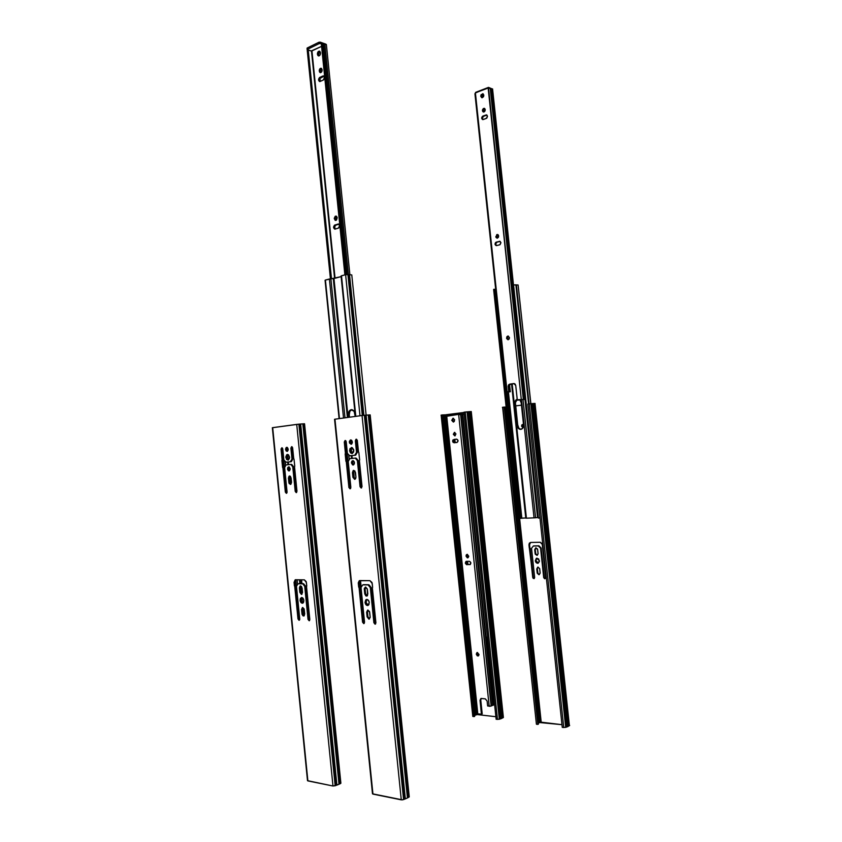 <?xml version="1.0" encoding="UTF-8"?>
<svg xmlns="http://www.w3.org/2000/svg" width="842" height="842" viewBox="0 0 842 842"><rect width="100%" height="100%" fill="white"/><g stroke="black" fill="none" stroke-linecap="round" stroke-linejoin="round"><path stroke-width="1.26" d="M339.621 225.635L338.421 228.119L334.905 229.171L333.579 227.529L334.495 225.172L338.284 223.983L339.621 225.635L338.695 227.993L334.811 229.171C333.211 227.982 333.2 226.614 334.769 225.056L338.905 224.183L335.79 225.161C334.411 226.266 334.253 227.572 335.327 229.087L334.632 226.824L335.79 225.161L334.769 225.056L338.389 223.983L339.621 225.635M319.255 71.107C319.286 69.297 319.907 68.339 321.097 68.244L322.118 69.781L321.855 71.475L320.613 72.654L319.613 72.17L319.276 70.254L320.192 68.497L321.549 68.476L322.118 69.781C322.086 71.602 321.465 72.549 320.276 72.644L319.255 71.107L320.286 71.359L319.255 71.107M321.612 68.539L320.286 71.359L320.802 72.601L320.318 70.507L321.612 68.539M334.285 218.699L335.937 216.057L337.21 217.762L336.505 220.025L335.116 220.267L334.263 218.278L335.242 216.236L336.621 216.394L337.21 217.762L335.558 220.415L334.285 218.699L335.305 218.815L334.285 218.699M336.463 216.257L335.305 218.815L336.063 220.33L335.337 217.962L336.463 216.257M324.507 77.369L323.328 80.032L319.876 81.558L318.571 80.074L319.465 77.59L323.465 75.885L324.517 77.78L323.591 79.864L319.56 81.548C318.202 80.369 318.265 78.99 319.728 77.432L320.77 77.674L323.507 75.896L324.507 77.369M317.402 54.277C317.455 52.267 318.129 51.225 319.434 51.13L320.518 52.772L320.234 54.625L318.886 55.93L317.802 55.425L317.434 53.341L318.423 51.415L319.634 51.194L320.518 52.772C320.476 54.783 319.802 55.825 318.497 55.919L317.402 54.277L318.444 54.541L317.402 54.277M319.96 51.425L318.444 54.541L319.013 55.898L318.476 53.604L319.96 51.425M323.549 43.942L324.854 44.058L348.388 274.639L324.854 44.058L326.38 44.584L323.549 43.942L347.072 274.481L323.549 43.942L322.254 43.258L321.307 43.721L344.883 274.86L321.307 43.721L322.254 43.258L345.852 274.618L322.254 43.258L345.936 274.597L322.339 43.279L323.549 43.942M307.109 49.625L307.098 48.078L319.044 42.216L325.78 44.131L320.234 42.153L320.37 43.542L319.044 43.668L320.37 43.542L320.234 42.153L318.907 42.268L319.044 43.668L307.341 49.394L319.044 43.668L318.907 42.268L307.204 48.015L307.12 49.657L311.477 51.036L334.59 278.365L311.95 51.046L335.063 278.239L311.95 51.046L311.372 50.899L321.581 46.373L311.561 51.078L334.674 278.344L311.561 51.078L307.425 49.878L307.256 48.489M308.172 50.141L307.256 50.583L330.432 278.818L307.256 50.583L308.172 50.141L331.401 278.744L308.172 50.141M331.485 278.744L308.256 50.162L331.485 278.744M320.37 43.542L321.318 43.795L320.37 43.542M346.451 274.524L322.886 43.584L346.451 274.524M324.023 76.19L322.918 75.969L319.728 77.432L320.77 77.674C319.518 78.748 319.286 80.022 320.086 81.495L320.044 78.369L324.023 76.19M338.8 224.109L338.01 224.025L338.8 224.109M348.599 274.65L349.525 274.66L363.881 415.306L349.525 274.66L351.798 274.934L348.599 274.65L362.965 415.39L348.599 274.65L345.609 274.671L341.063 276.008L355.408 416.401L341.063 275.987L355.819 416.348L341.494 275.766L345.609 274.671L359.997 415.78L345.609 274.671L348.599 274.65M339.463 418.569L325.412 280.06L339.463 418.569M351.788 275.029L366.123 415.138M333.979 278.534L348.093 417.4L333.979 278.534L341.126 276.629L325.412 280.06L329.401 278.986L343.525 418.021L329.401 278.986L330.874 278.776L344.999 417.821L330.874 278.776L333.979 278.534M350.461 440.64L350.767 443.692L350.461 440.64L350.177 442.218L349.356 442.292L350.661 439.945L352.366 441.955L351.061 444.292L349.356 442.292L350.177 442.218L351.472 444.176L350.177 442.218L351.082 439.987L350.461 440.629M351.209 447.965L351.735 453.164L351.209 447.965M351.977 455.575L352.261 458.406L351.977 455.575M352.556 461.311L352.872 464.374L352.556 461.311M353.545 471.004L354.324 478.688L355.092 479.214L353.808 477.614L353.545 471.004L353.735 477.193L353.272 472.562L352.451 472.667L352.914 477.298L353.735 477.193L352.914 477.298L352.451 472.667L353.703 470.362L355.461 472.404L355.934 477.056L354.861 470.91L353.166 470.573L352.451 472.667L353.272 472.562L353.556 470.994M351.567 458.469L351.282 455.648L351.567 458.469M350.935 452.249L350.609 449.028L350.935 452.249M347.399 417.495L333.285 278.628L347.399 417.495M350.672 488.371L345.841 440.819L350.672 488.371M349.241 459.637L348.767 454.964L349.241 459.637M362.302 415.474L347.925 274.545L362.302 415.474M348.441 414.811L349.051 411.37L351.209 409.665L354.135 411.37L355.208 416.432L354.956 413.917C354.493 411.191 353.303 409.77 351.377 409.644L351.377 409.644C349.346 410.107 348.367 411.833 348.441 414.811L348.704 417.316L348.441 414.811L349.262 414.759L348.441 414.811M357.534 442.418L356.566 444.46L357.534 442.418M351.967 443.713L351.009 440.029L351.114 441.103L351.893 440.629L352.345 442.734L351.935 441.019L351.114 441.103L351.967 443.713M349.514 417.211L349.262 414.759L349.514 417.211M351.798 409.654C349.998 410.349 349.156 412.054 349.262 414.759L349.872 411.317L351.798 409.654M286.901 447.555L287.259 451.144L286.901 447.555M287.596 454.596L288.132 459.942L287.596 454.596M288.343 461.995L288.606 464.658L288.343 461.995M288.848 467.047L289.206 470.636L288.848 467.047M289.753 476.172L290.553 484.129L289.753 476.172M300.11 579.791L300.499 583.643L300.11 579.791M300.731 585.948L301.531 593.957L300.731 585.948L300.647 592.137L301.994 594.199L300.647 592.137L300.205 587.748L299.394 587.927L299.836 592.315L300.647 592.137L299.836 592.315L299.394 587.927L300.352 585.906L302.099 587.979L302.541 592.379L301.562 586.506L300.036 586.032L299.394 587.927L300.205 587.748L300.762 585.916M301.889 597.525L302.415 602.861L301.889 597.525M302.888 607.556L303.688 615.576L302.888 607.556L302.804 613.734L304.183 615.828L302.804 613.734L302.362 609.334L301.552 609.524L301.994 613.923L302.804 613.734L301.994 613.923L301.552 609.524L302.699 607.514L304.267 609.64L304.709 614.05L303.783 616.028L302.057 614.334L303.015 615.87L304.278 615.744L304.088 608.84L302.436 607.545L301.552 609.524L302.362 609.334L302.899 607.545M302.899 614.271L302.352 608.798L302.899 614.271M301.699 602.219L301.289 598.083L301.699 602.219M300.741 592.673L300.194 587.211L300.741 592.673M299.836 583.632L299.457 579.78L299.836 583.632M289.774 482.919L289.238 477.488L289.774 482.919M288.427 469.436L288.322 468.363L288.427 469.436M287.964 464.721L287.69 462.058L287.964 464.721M287.427 459.385L287.017 455.29L286.659 457.395L288.374 460.027L286.659 457.395L285.838 457.48L286.659 457.395L287.827 454.459L286.996 455.333L287.427 459.385M286.48 449.965L286.375 448.891L286.48 449.965M299.699 619.638L295.721 579.749L299.699 619.638M287.017 492.602L282.607 448.386L287.017 492.602M297.563 584.337L297.11 579.749L297.563 584.337M285.701 465.51L285.322 461.732L285.701 465.51M306.677 585.201L305.604 586.948L306.677 585.201M301.089 583.643L300.657 579.801L300.962 582.874L301.773 582.696L301.489 579.812L301.941 583.664L301.773 582.696L300.962 582.874L301.089 583.643M521.503 518.146L508.115 391.909L521.503 518.146L520.903 518.314L525.766 517.956L521.503 518.146M507.505 391.972L520.903 518.314L507.505 391.972M518.104 284.964L530.776 403.728L518.104 284.964M518.125 285.154L565.698 727.351L566.382 727.056L531.881 403.644L531.186 403.686L527.829 404.065L562.277 727.393L527.829 404.065L529.25 403.886L563.751 727.572L529.25 403.886L530.997 403.707M529.092 403.907L516.409 284.901L528.576 403.971L515.883 284.817L513.567 284.933L538.385 517.988L513.567 284.933L538.396 518.062L539.954 517.883L538.385 517.988L513.567 284.933L517.651 284.964L516.409 284.901L529.092 403.907M494.633 289.28L493.717 289.353L518.03 518.83L518.956 518.725L494.633 289.28L518.956 518.725L518.03 518.83L493.633 289.48L494.633 289.28M508.431 391.888L521.819 518.104L508.431 391.888L509.357 391.877L506.558 392.014L507.105 391.909L475.404 92.831L488.149 88.052L490.212 88.263L523.629 399.445L490.212 88.263L491.833 88.884L524.903 399.361L525.682 399.297L524.661 399.434L525.682 399.297L492.57 88.957L525.629 399.308L523.629 399.445L490.528 88.494L523.629 399.445L517.251 399.782L515.725 385.425L517.293 399.929L523.335 399.445L490.212 88.263L488.192 88.452L521.303 399.655L488.476 87.389L475.414 92.988L474.941 93.809L506.558 392.014L508.421 391.888M525.366 399.34L537.943 517.493L524.976 399.392L537.554 517.525L535.586 517.767L538.333 517.472L525.366 399.34M493.728 289.543L518.009 518.725M495.622 289.459L519.903 518.472L518.946 518.651L519.63 518.504L541.206 722.173L540.648 722.236L519.072 518.619L540.648 722.236L539.88 722.573L561.993 724.678L541.206 722.173L519.619 518.514L520.903 518.314L519.903 518.472L495.685 289.459L494.643 289.416L495.622 289.459M523.008 399.571L535.586 517.767L526.418 518.188L525.797 518.135L511.547 383.952L525.787 518.146L526.418 518.188L512.157 383.857L526.418 518.188L535.586 517.767L523.008 399.571L524.661 399.434L522.998 399.571M517.209 399.403L515.409 402.687L517.788 425.694L519.009 428.399L521.061 429.336C519.261 429.115 518.177 427.904 517.788 425.694L515.43 403.465L514.841 403.507L517.198 425.747L517.788 425.694L517.198 425.747L514.841 403.507C514.746 401.308 515.536 399.876 517.188 399.203L515.472 400.582L514.841 403.507L517.209 399.403M521.461 399.687L534.038 517.893L521.461 399.687M523.556 425.042L521.177 402.687L523.556 425.042C523.619 427.504 522.682 428.946 520.766 429.378C518.83 429.325 517.641 428.115 517.198 425.747L518.43 428.452L520.798 429.378L522.924 427.968L523.556 425.042M519.84 399.897L521.177 402.687L519.84 399.897M486.139 637.226L462.784 414.296L486.139 637.226L487.529 637.047L486.139 637.226M445.492 416.495L444.608 416.579L467.51 636.163L468.394 636.047L445.492 416.495L468.394 636.047L467.51 636.163L444.555 416.601L445.492 416.495M464.163 414.159L462.784 414.296L464.163 414.159M445.492 416.506L446.302 416.453L445.492 416.506M469.173 635.626L468.384 635.921L469.173 635.626M467.415 564.498L467.068 561.309M454.691 442.713L454.333 439.398M467.447 636.057L444.608 416.579M467.931 564.508L467.594 561.309L467.931 564.508M467.142 556.983L466.921 554.92L467.142 556.983M455.196 442.671L454.848 439.335L455.196 442.671M454.417 435.198L454.206 433.146L454.417 435.198M452.985 421.484L452.722 418.958L452.985 421.484M363.702 623.606L362.565 622.133L363.376 621.922L364.27 623.343L363.376 621.922L359.881 587.463L363.376 621.922L362.565 622.133L359.071 587.653L362.565 622.133L363.702 623.606M375.037 624.185L373.88 622.701L374.701 622.48L375.627 623.922L374.701 622.48L371.133 587.474L374.701 622.48L373.88 622.701L370.322 587.663L373.88 622.701L375.037 624.185M365.039 602.409L366.491 599.451C367.954 599.409 368.891 600.43 369.301 602.546L367.849 605.493C366.375 605.545 365.439 604.514 365.039 602.409L365.849 602.209L365.039 602.409L365.723 599.904L367.691 599.683L369.196 601.946L368.891 604.682L366.638 605.261L365.039 602.409M366.891 599.42L365.954 602.798L368.259 605.324L365.849 602.209L366.891 599.42M349.63 450.754L351.419 447.512L353.808 450.312L352.019 453.564L349.63 450.754L350.451 450.67L349.63 450.754L350.019 448.554L352.23 447.649L353.714 449.723L353.629 452.038L352.019 453.564L350.451 452.828L349.63 450.754M351.84 447.523L350.451 450.67L351.272 452.743L352.43 453.459L350.451 450.67L350.84 448.47L351.83 447.534M351.461 462.974L352.735 460.658L354.471 462.69L353.208 465.005L351.451 462.553L351.945 461.1L353.335 460.763L354.272 461.869L354.345 463.931L352.598 464.9L351.461 462.974M353.145 460.7L352.282 462.879L353.608 464.879L352.282 462.879L353.145 460.7M361.186 587.221L360.502 580.548L361.186 587.221M359.713 580.864L364.007 623.185L359.713 580.864M368.733 414.959L407.444 797.942L368.291 414.99L407.865 797.679L408.812 797.258L369.712 414.895L368.733 414.959L369.712 414.895L409.254 796.837L407.444 797.942L368.291 414.99L366.144 415.138L405.349 798.879L404.686 799.1L365.47 415.19L366.144 415.138L405.349 798.879L407.444 797.942L404.686 799.1L365.47 415.19L364.354 415.264L403.592 799.584L404.686 799.1L402.444 799.868L372.49 793.806L334.969 419.19L362.049 415.506L401.276 799.847L403.592 799.584L364.354 415.264L362.049 415.506L368.733 414.959M409.254 796.869L370.185 414.885L409.212 796.742M368.691 584.748L371.133 587.474L370.322 587.663L371.133 587.474L369.196 585.032L368.375 585.222L370.322 587.663L368.691 584.748L363.702 584.664L368.691 584.748M360.102 580.538L359.102 582.622L359.881 587.463L359.071 587.653L359.881 587.463L358.703 587.158L359.492 586.863L359.113 583.169L358.303 583.359L359.692 580.57L369.943 580.664L359.25 580.748L358.282 582.801L358.681 587.053L358.303 583.359L359.113 583.169L360.102 580.538M362.786 584.853L361.018 587.495L364.544 622.227L361.018 587.495L362.786 584.853L367.88 584.927L363.491 584.706M345.546 440.577L346.736 461.227L349.714 487.381L350.451 488.644L349.714 487.381L347.125 461.784L346.304 461.879L348.904 487.497L349.714 487.381L348.904 487.497L346.304 461.879L347.125 461.784L345.915 461.321L346.809 461.427L345.915 461.321L346.736 461.227L345.988 453.891L345.167 453.975L345.915 461.321L345.167 453.975L346.251 453.27L345.209 453.775L346.251 453.27L345.104 441.934L344.283 442.008L345.43 453.354L344.283 442.008L345.125 440.482L346.22 441.787L347.399 453.354L346.178 441.513L345.104 440.482L344.283 442.008L345.104 441.934L345.546 440.577M350.872 458.543L355.934 458.059L358.208 460.532L360.86 486.581L361.618 487.855L360.86 486.581L358.208 460.532L357.387 460.616L360.039 486.687L360.86 486.581L360.039 486.687L357.387 460.616L358.208 460.532L356.292 458.29L355.471 458.374L357.387 460.616L355.798 458.059L350.051 458.627M356.64 439.292L356.187 440.671L357.366 452.322L355.513 455.217L357.366 452.322L356.545 452.407L355.124 454.975L355.945 454.89L354.692 455.301L349.767 455.796L347.399 453.354L349.514 455.754L355.513 455.217L354.692 455.301L356.545 452.407L357.366 452.322L356.187 440.671L355.366 440.745L356.545 452.407L355.366 440.745L356.219 439.208L357.334 440.513L358.513 452.007L357.292 440.24L356.019 439.25L355.366 440.745L356.187 440.671L356.64 439.292M368.07 610.071L367.428 611.555L367.912 616.649L369.554 618.891L367.912 616.649L367.438 611.976L366.628 612.187L367.101 616.849L367.912 616.649L367.101 616.849L366.628 612.187L367.659 610.082L369.691 612.313L370.164 616.997L369.154 619.091L367.101 616.849L368.859 619.123L370.185 617.418L369.491 611.46L367.638 610.082L366.628 612.187L367.438 611.976L368.07 610.071M365.112 589.053L365.66 594.136L367.175 595.926L365.586 593.715L365.112 589.053L364.291 589.242L364.765 593.905L365.586 593.715L364.765 593.905L364.291 589.242L365.365 587.106L367.354 589.305L367.828 593.978L366.775 596.104L364.765 593.905L365.912 595.947L367.533 595.515L367.28 588.874L365.596 587.084L364.323 588.4L364.291 589.242L365.112 589.053L365.775 587.095L365.112 589.053M358.818 452.365L359.66 459.995L358.818 452.365M359.66 459.995L359.387 460.627L359.66 459.995M362.028 486.55L359.387 460.627L362.028 486.55L361.218 488.044L360.039 486.687L361.176 488.044L362.028 486.55M348.22 461.5L349.63 458.953L348.22 461.5L350.851 487.35L348.22 461.5M350.851 487.35L350.062 488.834L348.904 487.497L350.019 488.834L350.851 487.35M355.934 477.056L354.692 479.351L352.914 477.298L354.64 479.351L355.65 478.635L355.934 477.056M369.943 580.664L372.248 583.569L372.627 587.306L371.985 582.464L369.943 580.664M372.627 587.306L372.364 587.884L372.627 587.306M372.364 587.884L375.911 622.796L372.364 587.884M375.237 624.164L375.911 622.796L375.269 624.164M364.544 622.227L363.891 623.585L364.544 622.227M362.049 415.506L334.969 419.19L372.953 794.101L401.276 799.847L362.049 415.506M352.366 441.955L351.367 444.218L349.556 443.113L349.388 441.45L350.346 440.019L351.514 440.219L352.366 441.955M303.878 600.441L302.573 603.23C301.289 603.251 300.457 602.283 300.099 600.314L300.92 600.136L302.983 603.061L301.173 602.735L300.194 600.883L301.415 597.536C302.699 597.515 303.52 598.483 303.878 600.441L303.53 602.462L302.341 602.819L300.92 600.136L300.099 600.314L300.447 598.304L302.446 597.746L303.878 600.441M288.227 449.207L287.09 451.407L285.564 449.512L286.385 449.428L287.49 451.27L286.385 449.428L285.564 449.512L286.712 447.312L288.206 450.007L287.354 451.344L286.101 450.912L285.554 449.112L286.196 447.523L287.469 447.576L288.227 449.207M289.543 457.09L287.975 460.132L285.838 457.48L287.417 454.438L289.543 457.09L289.511 458.195L288.332 460.048L286.575 459.437L285.817 456.922L286.712 454.733L288.48 454.806L289.543 457.09M290.185 468.741L289.069 470.92L287.511 468.994L288.332 468.91L289.469 470.773L288.332 468.91L287.511 468.994L288.627 466.826L290.195 469.152L289.543 470.72L288.522 470.815L287.575 469.394L287.753 467.51L289.164 466.931L290.185 468.741M291.627 446.649L292.637 447.891L293.721 458.711L292.595 447.628L291.627 446.649L290.879 448.091L291.985 459.069L290.343 461.784L285.985 462.226L283.859 459.911L282.775 449.018L283.859 459.911L285.754 462.184L291.279 461.679L290.732 461.49L291.985 459.069L292.805 458.985L291.553 461.395L292.805 458.985L291.985 459.069L290.879 448.091L291.627 446.649M272.408 427.725L298.889 424.168L296.721 424.389L332.979 786.007L335.169 785.754L298.889 424.168L300.668 424.031L336.905 785.112L336.263 785.312L300.005 424.084L300.668 424.031L336.905 785.112L339.01 784.26L303.267 423.842L339.01 784.26L302.815 423.873L300.668 424.031L303.267 423.842L339.442 784.018L340.4 783.639L304.236 423.768L303.267 423.842L304.236 423.768L340.884 783.249L336.263 785.312L300.005 424.084L298.889 424.168L335.169 785.754L336.263 785.312L332.979 786.007L307.877 780.913L307.814 780.355M304.383 423.821L340.863 783.165M340.884 783.249L304.551 423.8M303.362 583.685L305.541 586.253L308.835 619.207L309.593 620.533L308.835 619.207L305.541 586.253L304.73 586.432L308.025 619.407L308.835 619.207L308.025 619.407L304.73 586.432L305.541 586.253L303.815 583.959L302.994 584.127L304.73 586.432L302.994 584.127L303.362 583.685L298.931 583.611L303.362 583.685M295.731 579.738L294.868 582.211L298.794 618.712L299.531 620.017L298.794 618.712L295.563 586.253L294.753 586.432L297.984 618.912L298.794 618.712L297.984 618.912L294.732 586.411L295.563 586.253L294.426 585.969L295.216 585.695L294.868 582.211L294.058 582.38L294.405 585.864L294.058 582.38L295.3 579.749L304.362 579.843L295.195 579.78L294.058 582.38L294.868 582.211L295.731 579.738M298.047 583.79L296.479 586.285L299.741 618.996L296.479 586.285L298.047 583.79L302.552 583.864L298.773 583.653M301.815 597.515L300.92 600.136L301.815 597.515M287.133 447.365L286.385 449.428L287.133 447.365M289.048 466.878L288.332 468.91L289.048 466.878M289.943 476.014L289.227 477.625L289.68 482.392L290.837 484.276L289.68 482.392L289.238 478.024L288.427 478.13L288.859 482.487L289.68 482.392L288.859 482.487L288.427 478.13L289.532 475.962L291.1 477.898L291.532 482.277L290.564 476.477L289.059 476.162L288.427 478.13L289.238 478.024L289.943 476.014M282.217 447.902L283.396 467.321L286.754 493.128L283.743 467.847L282.923 467.931L285.333 492.075L286.154 491.96L285.333 492.075L282.923 467.931L283.743 467.847L282.607 467.51L283.396 467.321L282.712 460.406L281.891 460.49L282.586 467.405L281.891 460.49L282.744 460.206L281.891 460.385L282.944 459.827L281.923 460.3L282.944 459.827L281.87 449.133L281.06 449.207L282.123 459.911L281.06 449.207L281.796 447.786L282.775 449.018L281.954 447.786L281.049 448.944L281.87 449.133L282.217 447.902M287.059 464.805L291.553 464.384L293.574 466.721L296.658 492.433L293.574 466.721L292.753 466.805L295.216 491.36L296.037 491.254L295.216 491.36L292.753 466.805L293.574 466.721L291.869 464.595L291.048 464.689L292.753 466.805L291.437 464.374L286.248 464.9M292.069 446.765L292.805 458.985L291.7 448.018L290.879 448.091L291.7 448.018L292.069 446.765M272.355 427.715L307.877 780.913L272.692 427.652L296.721 424.389L332.979 786.007L307.498 780.66L272.345 427.715M302.541 592.379L301.594 594.389L299.836 592.315L301.394 594.41L302.541 592.379M293.995 459.048L294.774 466.236L293.995 459.048M294.774 466.236L294.532 466.826L294.774 466.236M296.973 491.233L294.532 466.826L296.973 491.233L296.258 492.644L295.216 491.36L296.226 492.644L296.973 491.233M284.628 467.584L285.87 465.194L284.628 467.584L287.059 491.949L284.628 467.584M287.059 491.949L286.364 493.338L285.333 492.075L286.333 493.338L287.059 491.949M291.532 482.277L290.437 484.434L288.859 482.487L289.195 483.613L290.9 484.234L291.532 482.277M304.362 579.843L306.414 582.569L306.772 586.095L306.172 581.538L304.362 579.843M306.772 586.095L306.541 586.642L306.772 586.095M306.541 586.642L309.814 619.501L306.53 586.653M309.225 620.786L309.814 619.501L309.214 620.796L308.025 619.407L309.214 620.796M299.741 618.996L299.152 620.28L297.984 618.912L299.005 620.291L299.741 618.996M301.552 579.812L301.941 583.664L301.552 579.812M500.148 241.37L499.39 241.296L500.958 242.685L499.759 244.79L496.58 245.601L500.032 244.685L500.958 242.685L499.938 241.296L496.212 242.128L496.959 242.201L495.812 243.601L496.222 245.632C494.675 244.601 494.675 243.433 496.212 242.128L496.959 242.201C495.549 243.212 495.422 244.348 496.58 245.601L495.096 244.548L495.485 242.612L500.137 241.38M507.316 338.147L508.379 339.673L506.568 338.147L507.316 338.147L508.41 336.105L507.316 338.147M509.463 337.621L508.01 339.736L506.568 338.147L508.031 336.042L509.463 337.621L509.178 339L507.926 339.736L506.631 338.505L506.852 336.779L507.821 336.053L509.463 337.621M483.182 110.87L483.782 112.039L482.424 110.691L483.182 110.87L484.645 108.481L483.182 110.87M485.245 109.649L483.413 112.028L482.424 110.691L484.255 108.313L485.245 109.649L484.971 111.081L484.024 111.975L482.761 111.607L482.455 109.955L483.371 108.502L484.697 108.523L485.245 109.649M496.548 236.791L497.39 238.16L495.801 236.707L496.548 236.791L497.832 234.592L496.548 236.791M498.664 235.949L497.033 238.181L495.801 236.707L497.443 234.476L498.664 235.949L498.38 237.349L497.138 238.191L495.98 237.381L496.759 234.623L498.106 234.771L498.664 235.949M486.939 115.059L485.971 114.944L487.507 116.175L486.339 118.406L483.203 119.543L486.844 118.08L487.507 116.175L486.497 114.88L482.834 116.08L483.592 116.259L482.455 117.785L483.003 119.596C482.098 118.343 482.298 117.238 483.592 116.259L486.939 115.059M481.519 96.493L481.898 97.756L480.761 96.304L482.182 97.756L483.529 96.693L483.834 95.125L481.813 97.735L480.761 96.304L482.782 93.694L483.834 95.125L482.971 93.757L481.066 94.746L480.761 96.304L481.519 96.493L481.824 94.936L483.15 93.872L481.519 96.493M474.941 93.757L475.446 93.378L507.105 391.909L508.673 391.446L508.158 386.089L508.726 384.647L514.083 383.531L509.62 384.152L510.357 384.12L508.915 386.467L508.168 386.499L508.684 391.288L509.421 391.246L508.915 386.467L508.168 386.499L509.62 384.152L514.262 383.552L509.463 384.615L510.347 391.74L509.526 384.541L510.294 391.74L507.926 391.877L509.568 391.751L508.936 385.762L509.568 391.751L510.21 391.74L509.452 384.626L508.905 386.046L509.421 391.246L508.41 391.73L509.357 391.541L506.558 392.014M522.029 399.603L518.314 400.097L522.029 399.603M510.347 391.74L509.357 391.877L510.347 391.74M490.644 88.663L492.633 88.968L491.833 88.884L524.903 399.361L523.629 399.445L490.528 88.484M492.138 88.894L488.57 87.4L492.138 88.894M513.82 383.542L515.725 385.425L515.072 383.994L513.82 383.542M488.244 87.526L475.835 92.336M483.203 119.543L482.634 119.585C481.308 118.543 481.382 117.375 482.834 116.08L481.677 118.301L483.203 119.543M535.88 560.593L538.301 563.14L535.312 560.73L537.017 558.162L535.88 560.593M539.427 560.709L538.006 563.245C536.575 563.33 535.68 562.498 535.312 560.73L536.322 558.362L538.638 558.899L539.375 561.698L537.638 563.287L535.396 561.235L536.743 558.204L539.427 560.709M522.166 426.157L523.092 427.673L521.587 426.21L523.482 424.315L521.587 426.21L521.872 424.873L523.145 424.231L522.166 426.157M522.977 427.873L521.587 426.21L522.977 427.873M538.059 567.087L536.754 568.929L537.775 567.119L539.659 568.571L540.154 573.213L538.848 574.697L537.238 573.202L536.754 568.929L538.049 567.087L539.722 568.929L540.143 572.855L539.133 574.654L537.175 572.844L539.427 574.539L537.933 573.402L537.333 568.782L536.754 568.929L537.175 572.844L537.743 572.697L537.322 568.424L538.059 567.087M569.655 725.457L568.371 726.236L533.923 403.497L533.375 403.518L567.855 726.593L568.371 726.236L534.207 403.476L568.634 726.046L567.855 726.593L533.375 403.518L532.397 403.602L566.382 727.056L531.881 403.644L566.876 726.899L567.855 726.593L565.698 727.351L531.186 403.686L534.207 403.476L568.634 726.046L569.403 725.709L534.996 403.423L534.207 403.476L535.07 403.465M518.283 518.798L539.88 722.573L518.283 518.798M539.08 722.815L539.88 722.573L538.301 723.067L539.08 722.815L505.632 407.075L539.08 722.815M502.4 407.339L504.821 407.033L538.406 724.152L537.838 724.394L536.417 724.225L537.838 724.394L504.232 407.075L537.838 724.394L538.406 724.152L504.821 407.033L502.863 407.244L536.417 724.225L502.632 407.328M504.832 407.139L505.632 407.075L504.832 407.139M562.277 727.393L565.698 727.351L562.277 727.393M521.44 405.16L515.683 405.897L521.44 405.16M534.028 578.622L534.649 577.465L531.544 548.289L533.386 546.005L531.544 548.289L534.649 577.465L534.175 578.559L533.102 578.296L528.955 544.879L529.334 543.185L530.607 542.458L540.259 542.269L542.216 543.732L545.648 577.791L544.595 578.728L543.69 577.538L540.553 548.153L538.354 545.942L533.754 545.921M517.683 424.747L518.788 428.146L517.683 424.747M534.712 549.658L535.712 547.837L537.48 548.921L538.101 553.91L537.091 555.362L535.312 554.278L534.712 549.658L535.765 547.826L537.67 549.626L538.091 553.541L537.049 555.373L535.123 553.573L537.343 555.267L535.765 553.794L535.28 549.531L534.712 549.658L535.123 553.573L535.701 553.436L535.28 549.531L534.712 549.658M569.403 725.709L534.996 403.423L569.403 725.709M536.049 547.805L535.28 549.531L536.017 547.816M528.955 544.879L530.607 542.458L528.955 544.879L529.281 547.984L529.86 547.858L529.523 544.753L528.955 544.879M529.281 547.984L529.934 548.026L529.281 547.984M529.355 548.153L530.218 548.331L529.355 548.153M529.639 548.468L530.228 548.342L529.639 548.468M529.65 548.479L532.723 577.444L533.302 577.296L530.228 548.342L529.65 548.479M533.849 545.89L538.922 545.805L541.132 548.026L544.258 577.38L543.69 577.538L544.258 577.38L541.132 548.026L538.796 545.795L533.386 546.005L538.217 545.921L540.553 548.153L543.69 577.538L544.984 578.728L545.637 577.549L542.458 544.648L540.259 542.269L530.607 542.458L529.523 544.753L533.302 577.296L534.281 578.486L532.723 577.444L533.996 578.622M544.258 577.38L545.269 578.591L544.258 577.38M502.043 718.194L469.857 411.633L469.278 411.664L501.485 718.531L502.043 718.194L470.162 411.622L502.327 718.026L501.485 718.531L469.278 411.664L468.299 411.749L500.022 718.963L467.794 411.791L467.078 411.843L499.327 719.247L500.022 718.963L468.299 411.749L500.516 718.815L501.485 718.531L499.327 719.247L467.078 411.843L465.247 412.033L463.963 412.201L496.148 719.289L463.963 412.201L465.247 412.033L497.475 719.447L465.247 412.033L470.162 411.622L502.327 718.026L503.116 717.71L470.962 411.559L470.162 411.622L470.962 411.559L503.39 717.479L502.043 718.194M441.05 415.138L443.239 414.864L474.667 716.353L474.088 716.584L472.804 716.426L474.088 716.584L442.639 414.917L474.088 716.584L474.667 716.353L443.239 414.864L441.408 415.064L472.804 716.426L441.145 415.138M476.362 714.89L468.141 636.078L476.362 714.89L477.151 714.574L468.92 635.689L477.151 714.574L476.362 714.89M445.239 416.516L445.06 414.811L444.26 414.874L475.572 715.111L474.572 715.468L475.572 715.111L444.26 414.874L445.06 414.811L445.239 416.516M496.148 719.289L499.327 719.247L496.148 719.289M471.267 411.549L503.084 717.289M443.25 414.959L444.26 414.874L443.25 414.959M445.871 414.748L463.984 412.464L446.397 414.696L446.565 416.285L445.871 414.748L446.05 416.474L445.871 414.748M495.875 716.71L477.151 714.574L495.875 716.71M466.068 562.835L467.531 564.508L466.784 564.677L465.331 563.003L466.068 562.835L467.026 564.382L470.31 564.498L466.531 564.645L465.394 563.33L466.236 561.34L469.404 561.298L465.963 561.446L465.331 563.003L466.636 561.319L466.068 562.835M477.467 652.508L476.277 654.171L477.098 652.539L478.993 654.371L478.182 656.002L476.277 654.171L477.014 653.939L478.54 655.792L477.288 655.865L476.277 654.171L476.94 652.603L477.467 652.508L477.014 653.939L478.54 655.792L479.003 654.708L477.446 652.497M454.848 432.409L454.059 434.198L453.312 434.272L454.469 432.378L455.954 433.977L454.796 435.872L453.312 434.272L454.059 434.198L455.164 435.767L454.059 434.198L454.848 432.409M467.373 554.362L466.036 556.12L466.994 554.373L468.72 556.099L467.763 557.846L466.036 556.12L466.773 555.952L468.12 557.688L466.773 555.952L467.373 554.362M453.364 441.176L454.806 442.713L454.059 442.787L452.617 441.25L454.554 442.703L457.027 442.482L453.112 442.387L452.617 441.25L454.448 439.377L453.364 441.176L452.617 441.25L452.87 440.029L454.448 439.377L453.364 441.176M453.396 418.285L452.48 420.263L451.733 420.326L453.017 418.242L454.606 419.979L453.333 422.053L451.733 420.326L453.701 421.958L452.48 420.263L453.396 418.285M491.454 705.849L460.616 414.569L491.139 706.08L460.942 414.548L462.237 414.453L492.707 705.333L493.475 705.133L486.36 637.205L493.475 705.133L486.297 637.215L493.412 705.154L489.939 706.312L487.602 705.733L487.118 701.081L487.728 706.017L491.139 706.08L460.616 414.569L462.237 414.453L492.707 705.333L491.454 705.849M462.532 413.327L462.647 414.422L462.532 413.327L458.964 413.601L458.637 414.38L460.616 414.569L458.68 414.769L489.191 706.301L458.637 414.38L459.037 413.58L462.532 413.327M446.755 416.264L447.123 415.095L446.713 415.885L458.637 414.38L446.292 416.337L477.824 714.069L446.755 416.264M462.795 414.401L462.237 414.453L462.795 414.401M481.413 714.384L480.035 700.312L480.761 700.028L482.203 713.837L480.761 700.028L481.266 698.428L480.035 700.312L481.477 714.132L477.33 713.869L481.224 714.479L482.203 713.837L481.329 714.458M456.722 439.135L454.448 439.377L456.722 439.135M447.123 415.095L459.037 413.58L447.134 415.095M446.292 416.337L477.73 713.574M480.035 700.312L480.898 698.492L485.329 698.86L481.087 698.439L480.035 700.312M485.329 698.86L487.118 701.081L485.329 698.86M456.638 439.135L456.648 439.135C458.385 440.092 458.501 441.208 456.985 442.492L458.08 440.682L456.648 439.135M469.404 561.298C471.099 562.256 471.278 563.372 469.962 564.656L470.815 562.656L469.404 561.298M453.312 434.272L454.448 432.378L455.954 433.977L454.817 435.872L453.312 434.272M466.036 556.12L466.3 554.867L467.457 554.383L468.689 556.773L467.299 557.836L466.036 556.12M451.733 420.326L452.975 418.253L454.543 419.611L454.322 421.368L453.364 422.053L451.733 420.326M349.872 274.65L326.37 44.521M339.094 418.621L325.065 280.249M355.366 416.411L341.063 276.008M525.787 518.146L511.547 383.952M372.49 793.785L334.548 419.263M290.343 461.784L291.164 461.7M518.335 400.097L517.598 400.139M475.667 92.336L488.371 87.421M533.86 545.879L533.281 546.016M462.816 414.296L462.711 413.317"/></g></svg>
